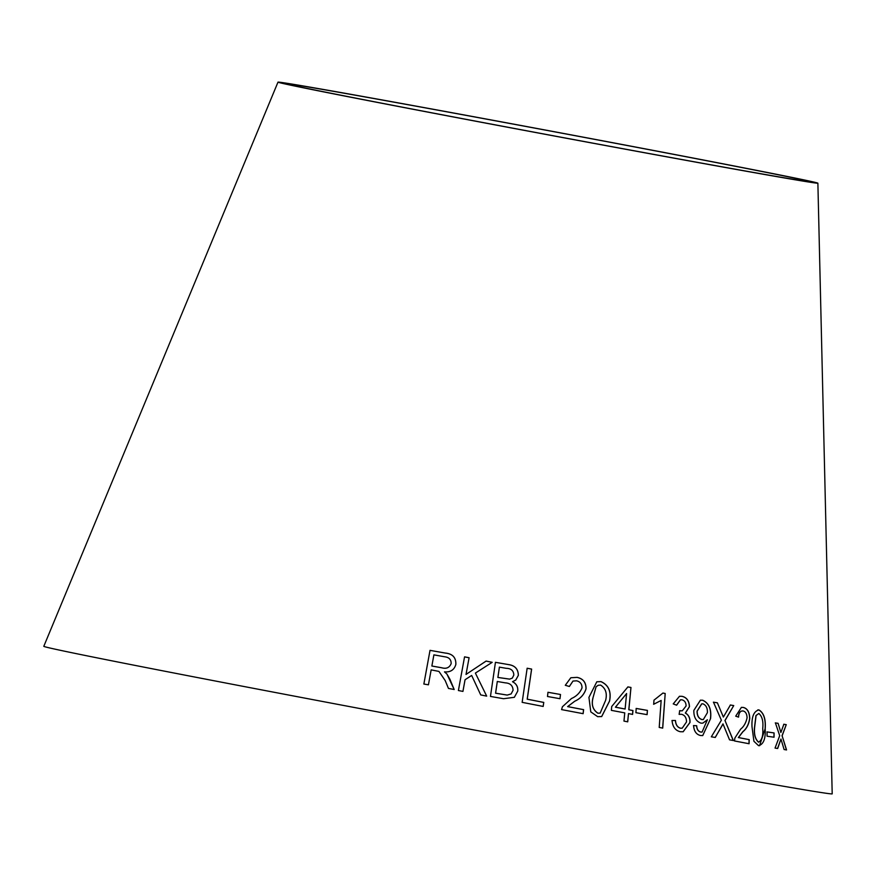 <?xml version="1.0" encoding="UTF-8"?>
<svg xmlns="http://www.w3.org/2000/svg" width="876" height="876" viewBox="0 0 876 876"><rect width="100%" height="100%" fill="white"/><g stroke="black" fill="none" stroke-linecap="round" stroke-linejoin="round"><path stroke-width="1.31" d="M817.877 183.183L832.2 793.853A401.044 3.088 -169.4 0 1 437.431 723.116A401.044 3.088 -169.4 0 1 43.8 646.313L277.988 82.147A274.637 2.113 -169.4 0 1 416.177 106.138A274.637 2.113 -169.4 0 1 817.877 183.183A274.637 2.113 -169.4 0 1 547.544 134.74A274.637 2.113 -169.4 0 1 277.988 82.147M786.549 749.944L782.126 735.84L786.254 724.649L783.867 724.244L780.888 732.5L778.107 723.324L775.402 722.908L779.695 735.687L775.052 748.082L777.68 748.487L780.954 739.048L784.097 749.517L786.549 749.944M774.045 737.22L774.055 732.927L767.058 731.909L767.058 736.212L774.045 737.22M758.539 745.662C763.478 744.436 765.69 738.84 765.197 728.887C765.92 719.152 763.828 712.834 758.934 709.91C753.853 711.159 751.542 716.765 752.002 726.73L753.918 741.282L758.539 745.662L759.612 745.684M759.547 745.684L765.087 728.898C765.799 719.163 763.708 712.834 758.813 709.921L757.85 709.888M729.555 739.848L733.354 740.527L725.01 720.565L733.738 705.585L730.398 704.994L723.368 717.061L717.367 702.804L713.469 702.18L721.375 720.214L711.323 736.815L715.276 737.45L722.985 723.894L729.555 739.848M735.72 716.163L738.567 717.126C738.829 712.768 740.351 710.721 743.133 710.973C745.607 711.608 746.921 713.885 747.075 717.805C745.991 722.831 743.844 726.609 740.625 729.15L734.876 738.041L734.471 740.954L749.079 743.735L749.199 739.629L738.457 737.559L742.968 731.668C746.593 728.766 748.86 724.353 749.768 718.429C749.517 712.046 747.359 708.377 743.297 707.436L741.414 707.359L735.72 716.163M742.038 710.962L743.133 710.973M701.03 723.171L702.88 723.116L707.381 719.765L702.092 732.062L700.734 732.029C698.238 731.351 696.891 729.248 696.694 725.744L693.573 725.558C693.989 731.197 696.3 734.515 700.493 735.512L702.738 735.588L710.556 718.648C711.63 709.242 709.002 703.1 702.662 700.22L700.406 700.198L693.847 710.392C693.683 717.181 696.081 721.43 701.03 723.171M681.999 696.31L679.48 696.289L673.228 703.899L676.611 705.213L680.433 699.847L681.9 699.814C684.638 700.515 686.039 702.574 686.083 706.001L682.273 710.819L679.688 710.688L679.13 714.367L681.528 714.29C684.813 715.155 686.477 717.707 686.51 721.944L682.207 728.175L680.543 728.219C677.455 727.255 675.768 724.682 675.505 720.499L672.056 720.499C672.604 726.828 675.374 730.573 680.356 731.734L683.16 731.767L690.003 722.47C690.2 718.002 688.667 714.86 685.415 713.053L689.478 706.691C689.171 700.822 686.685 697.362 681.999 696.31L679.437 696.3M661.15 700.461L659.212 727.441L662.716 728.109L665.202 693.485L662.946 693.058L653.978 700.165L653.682 704.26L661.15 700.461L653.606 704.271M647.112 714.652L647.419 710.392L636.206 708.432L635.899 712.692L647.112 714.652M628.858 709.735L630.972 687.474L627.917 686.893L611.722 706.494L611.36 710.359L624.752 712.878L623.975 721.112L627.72 721.824L628.497 713.601L632.592 714.411L632.943 710.545L628.793 709.746L630.972 687.474M588.935 697.362L590.774 711.87L597.662 716.678L601.681 716.568L609.597 700.997C611.448 691.514 608.579 685.054 601.002 681.605L596.819 681.78L588.935 697.362M565.294 685.284L569.378 686.488L572.992 681.057L576.605 680.827C580.251 681.681 582.047 684.047 582.003 687.934C579.989 692.785 576.485 696.31 571.491 698.511L562.403 706.768L561.582 709.604L583.131 713.677L583.613 709.648L567.67 706.603L574.798 701.205C580.438 698.687 584.193 694.558 586.055 688.81C586.132 682.481 583.142 678.659 577.109 677.367L570.823 677.75L565.294 685.284M559.994 698.72L560.498 694.493L547.982 692.27L547.489 696.497L559.994 698.72M527.155 668.235L522.151 702.344L543.175 706.439L543.766 702.41L527.232 699.168L531.633 669.078L527.155 668.235M508.332 664.555L495.444 662.311L490.461 696.42L503.547 698.72L514.343 697.307L517.727 691.142C518.154 686.861 516.424 683.718 512.537 681.703L515.789 680.006L518.362 675.341C518.22 669.001 514.88 665.41 508.332 664.555L495.422 662.333M486.684 696.124L475.383 673.086L492.202 662.322L486.092 661.073L466.032 674.421L469.098 657.723L464.554 656.858L458.4 690.54L462.933 691.405L465.057 679.732L471.66 675.451L480.727 694.92L486.684 696.124L475.383 673.086M445.205 680.586L448.468 688.427L454.184 689.5L449.892 679.218L446.924 674.038L444.493 671.87C450.439 672.363 454.228 669.899 455.849 664.479C456.133 657.569 452.607 653.759 445.282 653.047L430.017 650.353L423.864 684.025L428.43 684.824L431.156 669.866L438.953 671.421L445.205 680.586M420.031 106.916A266.6 2.048 -169.4 0 1 809.982 181.704A266.6 2.048 -169.4 0 1 547.555 134.685A266.6 2.048 -169.4 0 1 285.883 83.625A266.6 2.048 -169.4 0 1 420.031 106.916M454.173 689.522L446.924 674.038M446.924 674.071L444.493 671.87M455.838 664.512C456.122 657.602 452.607 653.792 445.282 653.069L430.017 650.353L423.864 684.057M451.151 663.647L451.162 663.614C449.465 667.731 446.3 669.111 441.657 667.775L431.868 666.034L433.894 654.865L444.789 656.803C449.081 657.328 451.206 659.595 451.162 663.614C449.476 667.709 446.311 669.078 441.657 667.742L431.868 666.012M492.181 662.344L486.092 661.073M486.07 661.106L466.032 674.421M466.021 674.454L469.098 657.723M469.087 657.756L464.543 656.88M462.922 691.427L465.057 679.732M515.778 680.017L518.329 675.363C518.198 669.034 514.847 665.432 508.31 664.588M514.332 697.318L517.727 691.142C518.121 686.883 516.391 683.74 512.504 681.725L512.537 681.703M512.307 678.101L509.657 679.141L497.875 677.455L499.386 667.14L506.262 668.322C511.091 668.421 513.61 670.666 513.84 675.057L512.307 678.101L509.69 679.119L497.907 677.433L499.408 667.118M511.124 693.923L507.204 695.095L495.575 693.212L497.294 681.484L505.244 682.853C510.248 683.149 512.854 685.623 513.062 690.277L511.124 693.923L507.226 695.073L495.608 693.179L497.316 681.451M543.142 706.461L543.733 702.432L527.188 699.19L531.59 669.1L527.122 668.257M559.95 698.741L560.498 694.493L547.949 692.292M583.077 713.699L583.558 709.659L567.626 706.614L574.744 701.216C580.383 698.698 584.139 694.569 586 688.832C586.077 682.503 583.087 678.681 577.065 677.389L570.823 677.75M569.334 686.477L572.992 681.057M601.648 716.579L609.532 701.008C611.382 691.525 608.513 685.065 600.936 681.627L596.786 681.791M596.041 686.817L598.209 685.273L600.618 685.098C605.655 688.339 607.331 693.398 605.644 700.285L600.159 713.097L597.936 713.239C592.921 709.965 591.245 704.906 592.91 698.073L596.041 686.817L598.188 685.284M592.91 698.073L596.096 686.795M597.936 713.239L597.99 713.217C592.975 709.943 591.3 704.895 592.975 698.052M600.159 713.097L597.99 713.217M632.516 714.422L632.877 710.556L628.793 709.746M630.906 687.496L627.851 686.904M627.643 721.846L628.497 713.601M625.114 709.012L615.412 707.206L626.592 693.529L625.114 709.012L615.478 707.184L626.592 693.529M647.035 714.663L647.419 710.392M647.342 710.403L636.129 708.454M662.639 728.12L665.202 693.485M665.125 693.496L662.869 693.069M683.116 731.767L689.916 722.481C690.113 718.013 688.58 714.871 685.328 713.064L689.39 706.713C689.083 700.833 686.598 697.373 681.911 696.321M676.535 705.191L680.389 699.858M682.229 710.819L680.236 710.83M680.148 710.841L679.601 710.699M682.108 728.186L680.543 728.219M680.455 728.23C677.367 727.266 675.681 724.704 675.418 720.51L675.505 720.499M675.418 720.51L671.969 720.51M702.837 723.116L707.381 719.765M702.037 732.073L700.734 732.029M700.647 732.04C698.15 731.361 696.803 729.259 696.606 725.755L696.694 725.744M696.606 725.755L693.474 725.569M702.694 735.588L710.556 718.648M710.458 718.659C711.531 709.253 708.903 703.11 702.574 700.231L702.662 700.22M702.574 700.231L700.351 700.198M703.297 719.535L701.895 719.568C698.621 718.473 697.011 715.67 697.066 711.159L701.654 703.888L702.87 703.811C706.1 705.125 707.6 708.093 707.381 712.714L703.351 719.524L701.994 719.557C698.72 718.462 697.11 715.659 697.165 711.148L701.742 703.877M748.969 743.746L749.09 739.629L738.348 737.559L742.859 731.668C746.472 728.777 748.739 724.364 749.659 718.44C749.407 712.046 747.25 708.388 743.187 707.447L741.359 707.37M738.457 717.137C738.72 712.779 740.242 710.732 743.023 710.983M733.245 740.538L725.01 720.565M724.912 720.576L733.738 705.585M733.628 705.596L730.288 705.005M717.367 702.804L723.368 717.061M717.269 702.815L713.371 702.191M715.177 737.461L721.758 726.313M721.66 726.324L722.985 723.894M758.813 709.921L757.795 709.899M758.879 742.114L758.463 742.136C755.123 739.18 753.809 734.187 754.532 727.157L755.966 715.528L758.868 713.469C762.164 716.36 763.456 721.353 762.733 728.46C763.281 735.741 761.901 740.297 758.583 742.125C755.232 739.18 753.929 734.176 754.641 727.146L756.087 715.517L758.868 713.469M773.924 737.231L774.055 732.927M773.935 732.927L766.938 731.92M786.429 749.944L782.126 735.84M782.005 735.851L786.254 724.649M786.133 724.66L783.735 724.255M778.107 723.324L780.888 732.5M777.987 723.335L775.282 722.908M777.549 748.487L780.954 739.048"/></g></svg>
